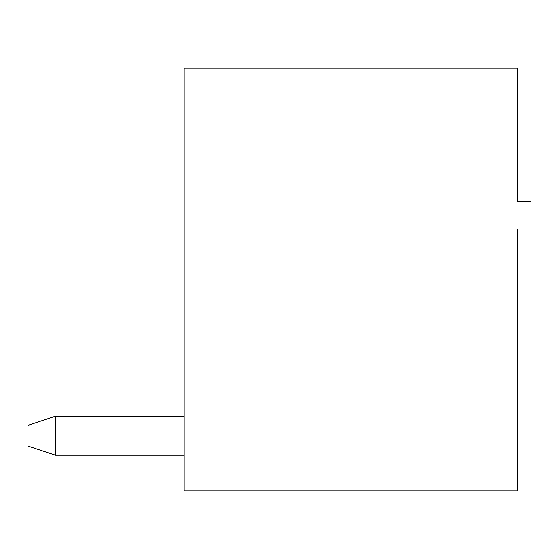 <?xml version="1.0" encoding="UTF-8"?>
<svg xmlns="http://www.w3.org/2000/svg" width="559" height="559" viewBox="0 0 559 559"><rect width="100%" height="100%" fill="white"/><g stroke="black" fill="none" stroke-linecap="round" stroke-linejoin="round"><path stroke-width="0.84" d="M517.264 490.851L517.264 228.959L531.05 228.959L531.05 201.394L517.264 201.394L517.264 68.149L184.163 68.149L184.163 490.851L517.264 490.851M184.163 455.243L55.516 455.243L55.516 416.189L184.163 416.189M55.516 455.243L27.95 446.054L27.95 425.378L55.516 416.189"/></g></svg>
